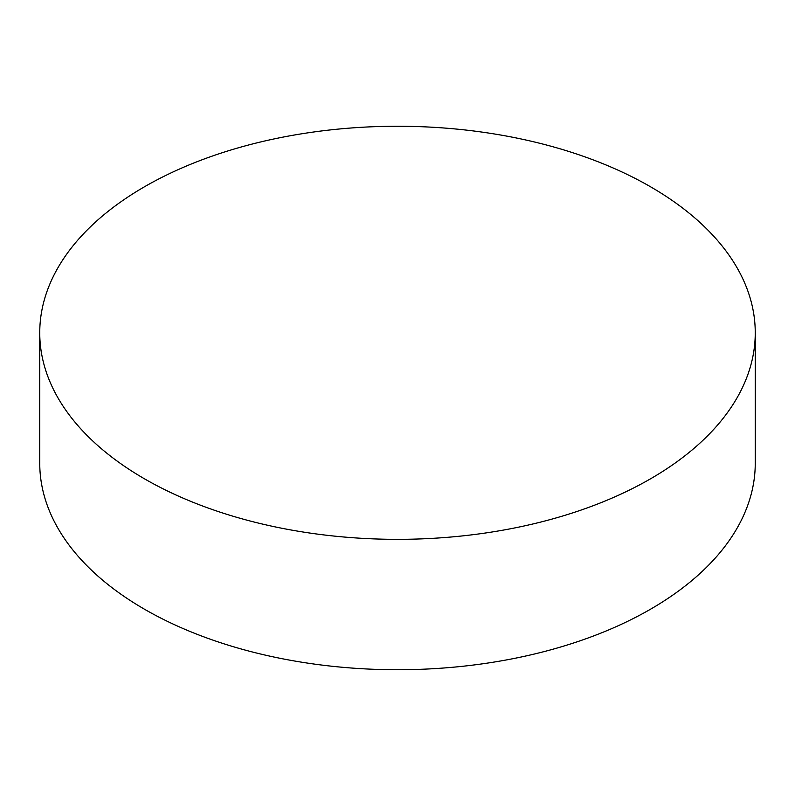 <?xml version="1.0" encoding="UTF-8"?>
<svg xmlns="http://www.w3.org/2000/svg" width="795" height="795" viewBox="0 0 795 795"><rect width="100%" height="100%" fill="white"/><g stroke="black" fill="none" stroke-linecap="round" stroke-linejoin="round"><path stroke-width="1.19" d="M39.75 332.797L39.75 463.197A357.75 206.541 0 0 0 144.531 609.248A357.75 206.541 0 0 0 534.409 654.017A357.75 206.541 0 0 0 755.25 463.197L755.25 332.797A357.75 206.541 0 0 0 650.469 186.745A357.75 206.541 0 0 0 144.531 186.745A357.75 206.541 0 0 0 39.75 332.797A357.75 206.541 0 0 0 144.531 478.848A357.75 206.541 0 0 0 650.469 478.848A357.75 206.541 0 0 0 755.25 332.797"/></g></svg>
